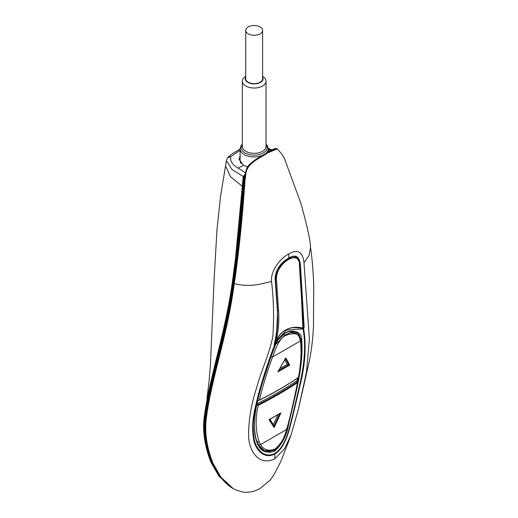 <?xml version="1.0" encoding="UTF-8"?>
<svg xmlns="http://www.w3.org/2000/svg" width="518" height="518" viewBox="0 0 518 518"><rect width="100%" height="100%" fill="white"/><g stroke="black" fill="none" stroke-linecap="round" stroke-linejoin="round"><path stroke-width="0.78" d="M262.613 30.4L262.613 78.768A8.443 4.876 180 0 1 257.401 83.275A8.443 4.876 180 0 1 248.206 82.22A8.443 4.876 180 0 1 245.733 78.768L245.733 30.4A8.443 4.876 180 0 1 250.945 25.9A8.443 4.876 180 0 1 260.14 26.955A8.443 4.876 180 0 1 262.613 30.4A8.443 4.876 180 0 1 257.401 34.907A8.443 4.876 180 0 1 248.206 33.851A8.443 4.876 180 0 1 245.733 30.4M262.613 77.169A8.884 5.128 180 0 1 258.825 83.139A8.884 5.128 180 0 1 247.889 82.401A8.884 5.128 180 0 1 245.733 77.169M262.613 76.392A11.849 6.838 180 0 1 266.019 81.19A11.849 6.838 180 0 1 258.709 87.51A11.849 6.838 180 0 1 245.797 86.027A11.849 6.838 180 0 1 242.327 81.19A11.849 6.838 180 0 1 245.733 76.392M241.155 163.597A14.07 8.12 180 0 1 240.106 160.515L240.106 148.828A14.07 8.12 0 0 0 243.907 154.377A14.07 8.12 0 0 0 244.224 154.571A14.07 8.12 0 0 0 262.14 155.523M288.267 258.553L296.018 257.265L294.613 256.455M303.995 262.768C302.849 251.742 297.759 248.808 288.727 253.956C279.875 258.586 270.454 271.05 271.529 281.514L258.825 284.453C250.401 285.897 242.21 285.625 234.246 283.644L235.839 272.766C239.73 243.926 242.754 213.455 244.917 181.345L245.72 175.026C246.186 162.885 260.476 158.1 267.787 152.855L277.305 148.899L281.863 154.157L284.44 158.527L300.816 203.05C304.571 216.796 310.017 236.532 310.547 247.533L309.091 255.432L303.995 262.768L309.408 339.186L306.514 371.898L298.323 409.447L291.025 435.062L284.505 448.86L274.909 458.799L274.909 453.962C285.671 447.248 289.225 429.875 292.314 418.058L300.323 384.375C305.29 364.083 306.397 345.441 303.632 328.444L302.946 327.926M236.176 490.073L233.074 488.526L220.817 477.084L212.885 463.086C206.656 447.079 204.493 431.98 206.391 417.773C211.713 376.748 227.344 336.454 234.246 283.644M271.529 281.514C273.718 300.071 274.145 318.369 272.811 336.422C269.373 354.448 260.528 372.319 256.552 388.066C251.34 403.956 248.698 419.353 248.614 434.259C247.999 447.882 257.206 467.314 274.909 458.799M276.664 333.67L277.59 310.593L275.498 278.988L277.493 269.651L283.948 261.668M301.457 297.228L299.423 265.598C300.466 248.459 276.146 262.581 276.45 278.865L278.567 310.444C279.409 321.672 278.334 332.841 275.356 343.952C278.192 331.546 289.95 324.818 302.842 328.082L301.457 297.228A0.589 0.324 -2.4 0 0 301.852 296.905L299.585 265.086M298.944 261.182L295.992 256.896C294.075 256.08 291.615 256.565 288.604 258.346M303.244 327.072L303.328 327.117A0.589 0.447 -6.1 0 0 304.15 327.072L303.878 328.069L303.127 327.687L302.467 313.157M297.656 381.164L298.31 377.726M301.457 352.046L301.1 339.348L300.731 339.141M257.168 442.476C258.437 444.742 258.553 446.781 263.804 450.641L273.627 450.433M266.679 451.172L263.384 450.31M257.174 442.482C253.16 434.155 253.71 418.168 257.401 401.877C260.748 387.561 265.197 372.688 270.752 357.258L275.472 344.858L277.758 340.235L284.246 333.683C285.748 332.679 287.989 331.915 290.948 331.403C294.716 331.339 296.833 331.669 297.306 332.394L301.1 339.348L301.67 339.432C303.762 364.102 296.743 389.342 288.494 424.754C286.571 435.884 281.889 444.722 274.462 451.282L274.067 450.692L279.448 445.519M296.516 332.006L298.387 334.194M260.826 448.212L263.63 449.941L258.67 445.014L255.717 438.144M296.484 332.899L289.886 331.565M275.576 344.606L284.796 335.055L291.097 332.562L297.067 333.191L295.92 332.53M302.836 328.036A0.589 0.343 120 0 1 302.525 328.192L302.842 328.082A0.589 0.447 -6 0 0 303.295 327.583L301.852 296.905M303.295 327.583A0.589 0.589 0 0 1 302.603 328.231C295.467 327.467 291.103 327.518 289.51 328.386L285.075 330.147C280.167 333.56 276.923 338.163 275.349 343.965L274.436 343.933M274.216 344.438L274.423 345.338C265.443 369.146 258.806 390.96 254.519 410.787C252.298 420.862 252.065 430.691 253.801 440.287C255.555 449.326 263.921 459.803 274.909 453.962A1.185 0.686 -120 0 0 274.922 453.36C264.083 459.09 255.937 448.471 254.306 439.575C252.616 430.089 252.862 420.305 255.044 410.224C259.324 390.378 265.896 368.686 274.767 345.15A0.589 0.557 -154.6 0 0 274.359 344.425L274.333 344.263A0.589 0.499 -156.9 0 1 274.851 344.949L274.423 345.338L274.197 344.366C277.674 329.869 278.49 315.209 276.638 300.382L275.064 277.946C276.301 269.043 280.86 262.419 288.727 258.074C295.545 254.001 299.443 256.242 300.427 264.782L304.15 327.072M232.206 488.021L219.095 476.217L211.079 462.062C204.869 445.979 202.713 430.879 204.61 416.77C210.463 373.245 227.227 329.966 234.058 271.756C237.768 244.774 240.624 216.343 242.625 186.448L243.622 176.249L245.759 173.038L238.157 168.11L245.623 172.908M270.946 150.414L269.768 149.857L268.24 150.757M238.157 168.11L243.492 165.313L247.585 166.9M267.307 152.583L267.087 152.557C274.203 148.569 273.951 148.957 275.544 148.472L276.91 148.672L267.307 152.583C260.14 157.731 246.063 162.516 245.493 174.553L245.474 174.443C245.901 162.412 259.881 157.699 267.061 152.577L275.751 148.517M245.493 174.553L244.625 181.183C242.456 213.28 239.42 243.751 235.528 272.578C228.691 330.788 211.972 374.1 206.093 417.599C204.176 431.701 206.332 446.794 212.561 462.891L220.616 477.072L232.692 488.299C230.316 486.752 229.552 486.7 224.436 481.656C219.25 475.906 215.255 469.625 212.458 462.801L212.458 462.658M299.592 264.827L300.427 264.782M288.312 258.32L288.733 258.074L288.727 253.956M274.294 344.036L274.197 344.366M274.851 344.949L275.09 344.276M303.878 328.069L303.004 328.846L301.69 328.995L301.787 328.095M301.69 328.995L286.519 330.076L276.664 340.624M274.922 453.36C285.593 446.095 288.481 431.203 291.932 417.981L299.773 384.589C304.221 364.148 306.222 346.289 303.004 328.846L302.79 328.237M274.462 451.282C265.948 453.904 260.159 451.1 257.096 442.877C249.093 416.899 260.664 388.96 270.746 357.284C273.925 349.035 277.091 336.985 284.363 333.488C292.217 328.244 302.635 332.446 301.67 339.432M257.096 442.877L257.019 442.314L257.096 442.877M270.603 356.96L270.746 357.284M283.948 333.65L284.363 333.488L283.948 333.65M245.182 175.447L245.027 176.476M244.846 176.373L243.868 186.37C241.874 216.207 239.018 244.606 235.301 271.574C228.464 329.707 211.726 372.921 205.873 416.368L205.685 434.466M242.968 165.611L243.492 165.307L239.063 159.22L240.106 156.067M245.415 174.022L244.224 176.347L243.233 186.486C241.239 216.388 238.39 244.833 234.686 271.82C227.862 330.018 211.091 373.29 205.232 416.796C203.341 430.853 205.491 445.881 211.687 461.888L221.264 477.965M269.69 149.903L268.24 149.268M240.106 150.278L230.704 156.727C229.986 161.079 232.485 164.873 238.215 168.117M230.704 156.727L227.564 157.686L226.405 160.716L225.537 165.902L230.607 176.826L242.294 186.26L243.24 176.463L232.064 169.561L226.405 160.722M244.224 176.347L243.24 176.463M232.129 487.969L218.868 476.1L210.787 461.894C204.558 445.797 202.396 430.698 204.299 416.589C210.224 372.876 226.845 330.005 233.747 271.574L235.541 258.087L242.294 186.26M240.106 157.336A15.106 8.722 0 0 0 239.109 159.861M278.263 370.823L288.701 364.801L285.347 358.45L285.865 357.873L289.691 365.093L277.803 371.956L285.865 357.873M277.803 371.956L285.742 358.255M279.849 368.622L287.212 364.355L289.691 365.093M279.862 413.409L273.808 426.411L274.139 427.59L269.095 419.677L269.418 419.45L273.905 426.528L269.47 419.509M279.869 413.416L269.418 419.45M279.953 413.435L269.431 419.638M280.996 412.807L274.139 427.59M287.212 364.355L284.557 359.311M269.878 419.101L273.329 424.643L278.153 414.316M273.808 426.411L273.329 424.643M287.866 425.2L288.209 424.987C292.281 408.974 295.493 394.69 297.837 382.142L297.449 382.698C295.137 395.176 291.945 409.343 287.866 425.2L286.609 429.519C284.647 437.775 280.743 444.302 274.89 449.106C268.389 451.431 263.636 449.902 260.625 444.515L259.123 441.789C255.432 430.413 255.16 418.246 258.314 405.283L256.572 405.076M270.357 357.006L272.539 357.012C275.252 350.103 278.911 338.649 285.366 335.58C292.994 332.783 297.617 333.21 299.216 336.875L300.537 341.252C301.599 352.57 300.88 364.678 298.374 377.583L298.582 376.554L298.264 377.758C286.163 385.774 273.174 393.266 259.298 400.246L257.718 400.466M297.248 380.244L297.138 381.986C285.004 390.028 271.976 397.546 258.048 404.552L257.297 404.649L257.051 403.742L257.666 400.686M297.733 377.564L297.241 380.154M257.666 400.161L259.414 400.064C262.6 386.674 266.964 372.358 272.5 357.109M257.919 400.401L257.394 400.246L257.919 400.401M256.999 403.768L257.051 403.742C271.374 396.561 284.751 388.843 297.19 380.581L297.474 381.462M256.488 404.733L256.863 404.435M258.67 445.014L260.625 444.515L286.609 429.519L286.473 428.969L286.609 429.519M298.154 377.473L298.756 377.052C301.262 364.394 301.981 352.156 300.913 340.332L300.537 341.252M298.374 377.583L297.934 377.751L298.374 377.583C286.279 385.593 273.29 393.091 259.414 400.064L259.032 400.2L259.414 400.064M272.539 357.012L300.485 340.889L300.867 340.138M258.145 400.446L257.705 400.667L258.087 400.382M256.889 405.283L257.297 404.649L256.941 404.5M266.019 144.626A12.956 7.479 180 0 1 261.7 153.749A12.956 7.479 180 0 1 245.357 153.14A12.956 7.479 180 0 1 244.716 152.771A12.956 7.479 180 0 1 242.327 144.626M242.327 81.19L242.327 146.484A11.849 6.838 0 0 0 245.797 151.321A11.849 6.838 0 0 0 246.115 151.502A11.849 6.838 0 0 0 258.909 152.752A11.849 6.838 0 0 0 266.019 146.484L266.019 81.19M277.421 310.496L277.59 310.593A0.589 0.324 -2.4 0 0 278.567 310.444M275.252 278.846L276.45 278.865M259.123 441.789L257.012 442.081M283.359 334.227L285.366 335.58M274.385 344.114A0.589 0.343 120 0 0 274.495 344.276A0.589 0.589 0 0 0 275.349 343.965M299.423 265.598L299.754 265.294C299.618 261.603 298.374 258.929 296.018 257.265M212.879 463.073L212.458 462.801C206.203 446.639 204.04 431.488 205.963 417.34A0.447 0.324 -174.8 0 0 206.093 417.599M235.839 272.766L235.522 272.274M244.917 181.345L244.619 181.022M267.061 152.577L251.826 162.497C247.869 166.149 247.105 165.546 245.344 174.469L244.483 181.086C242.314 213.157 239.29 243.589 235.399 272.397C228.555 330.626 211.843 373.821 205.963 417.34M301.832 296.503L302.603 296.445M274.339 344.548L274.352 344.23C276.502 338.118 278.198 324.203 277.557 313.869L275.233 277.79C276.236 267.916 280.607 263.791 288.61 258.346L288.61 258.346A0.589 0.343 -120 0 0 288.727 258.074M302.531 328.969L302.402 328.198M266.103 153.127A14.07 8.12 0 0 0 268.24 148.828L268.24 151.897M211.687 461.888L210.787 461.894M234.686 271.82L233.741 271.574M243.751 180.406L242.819 180.16M204.61 416.77A0.447 0.324 5.2 0 0 205.232 416.796M242.625 186.448L243.233 186.486M288.209 424.987L286.46 430.918L282.433 440.831C278.801 447.079 278.069 447.015 276.832 448.316L274.592 449.935L274.89 449.106M258.048 404.552L258.314 405.283C272.254 398.277 285.301 390.747 297.449 382.698L297.138 381.986M242.327 144.049L241.123 145.5L240.106 148.828M310.547 247.526C312.179 258.767 313.228 271.393 313.701 285.412L313.481 326.236C312.943 338.396 311.506 350.297 309.168 361.94L298.323 409.447M235.807 489.911L242.936 492.1C249.106 492.832 254.966 491.517 260.502 488.17L270.176 480.082L273.608 475.388L279.921 463.267C282.983 456.468 287.464 444.573 291.025 435.062M276.91 148.672L277.305 148.899M272.002 149.877L268.207 148.226M225.537 165.896L220.616 195.862L217.003 229.409L214.135 278.807L210.45 364.225L209.117 380.724L206.947 398.847M240.106 149.048L232.601 153.522L227.797 157.381M232.213 488.021L231.138 487.432M266.019 144.049L267.236 145.526L268.24 148.828M263.623 449.941L263.63 449.941C263.791 450.459 265.702 450.964 269.366 451.456L274.592 449.935M297.837 382.148L297.371 380.361L297.792 378.075M300.861 339.944C300.233 336.26 298.964 334.006 297.067 333.191"/></g></svg>
